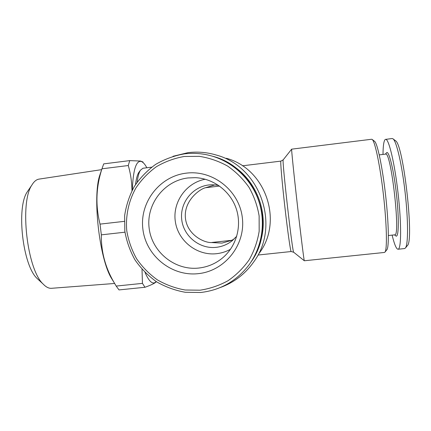 <?xml version="1.0" encoding="UTF-8"?>
<svg xmlns="http://www.w3.org/2000/svg" width="431" height="431" viewBox="0 0 431 431"><rect width="100%" height="100%" fill="white"/><g stroke="black" fill="none" stroke-linecap="round" stroke-linejoin="round"><path stroke-width="0.65" d="M394.694 234.841L394.753 234.836C400.814 236.797 391.036 150.618 385.594 154.12L379.248 154.885M394.478 234.863L395.949 235.999C398.734 237.982 399.181 218.905 396.536 195.001C393.934 171.096 389.198 151.216 386.769 152.552L385.341 154.153M404.553 248.563L405.452 247.976C408.249 244.571 408.292 220.3 405.14 192.646C402.015 164.992 396.552 141.449 393.072 138.868L392.172 138.518L385.319 139.418C383.87 140.484 383.094 145.489 382.992 154.433M392.124 235.116C394.053 243.1 395.803 247.739 397.382 249.032L398.088 249.237C401.315 249.204 401.552 223.802 398.093 193.449C394.667 163.09 388.757 138.507 385.616 139.326M407.23 245.783L407.365 245.611C414.347 240.891 403.297 143.523 395.469 140.748L395.362 140.662M234.135 239.038L231.571 240.379L221.987 243.095L211.594 242.556C204.186 242.955 187.027 234.89 185.378 217.779C183.832 200.76 199.661 189.004 205.555 187.722L215.15 184.845M236.77 236.21L231.603 241.193C227.013 244.641 221.873 246.688 216.184 247.335C199.639 249.226 183.579 236.269 181.731 219.675C179.641 203.114 192.269 186.822 208.868 184.947L211.901 184.737L218.431 185.298M139.315 171.748L138.777 172.475C137.317 174.744 136.234 178.768 135.523 184.538M137.171 182.108C137.904 176.435 138.992 172.475 140.441 170.223L142.968 168.246L151.674 167.174M386.806 249.84L386.898 249.727C389.182 247.049 388.74 222.805 385.562 194.877C382.405 166.948 377.411 143.324 374.604 141.341L374.539 141.293M384.409 252.458L384.985 252.087C387.291 249.404 386.774 224.217 383.461 195.108C380.169 166 375.04 141.449 372.206 139.466L371.651 139.251L291.647 149.164C291.356 149.298 293.92 174.496 297.374 204.903C300.822 235.315 303.979 260.561 304.308 260.75L304.334 260.766M231.512 164.901C257.35 180.621 269.741 214.994 259.861 243.585M172.982 156.302L187.986 152.66C197.468 151.496 206.837 152.267 216.076 154.982C260.286 166.468 280.969 225.752 253.503 262.231C244.98 274.17 233.898 282.607 220.252 287.547M226.221 158.258C265.361 168.446 283.63 220.791 259.317 253.11M230.483 249.285C226.108 251.688 221.437 253.159 216.486 253.703C197.086 255.879 178.181 241.101 175.363 221.755C172.287 202.446 185.993 182.766 205.253 179.237M188.04 177.949L195.318 177.669C213.302 178.439 230.052 190.917 236.069 208.195C242.103 225.461 236.754 245.648 223.15 257.431C216.055 263.481 207.898 267.026 198.68 268.055C174.862 270.69 151.825 251.963 149.126 228.069C146.082 204.213 164.13 180.691 188.04 177.949M200.727 292.487L185.319 292.283C175.126 290.462 165.536 286.971 156.555 281.793C148.129 275.754 140.953 268.475 135.027 259.952C129.968 250.885 126.563 241.236 124.812 231L124.651 215.57C126.186 205.312 129.402 195.62 134.3 186.494C140.08 177.901 147.16 170.557 155.537 164.453C164.491 159.228 174.102 155.699 184.355 153.878C193.309 152.773 202.177 153.409 210.953 155.78C232.659 161.749 250.966 178.827 258.535 200.372C266.013 221.943 262.307 246.704 249.021 264.871C236.705 280.947 220.607 290.155 200.727 292.487M200.038 290.198L185.174 290.009C175.336 288.258 166.08 284.891 157.412 279.897C149.282 274.073 142.354 267.048 136.638 258.821C131.751 250.072 128.465 240.757 126.779 230.881C125.443 215.926 128.616 200.997 135.937 187.927C141.519 179.641 148.356 172.551 156.437 166.668C165.084 161.63 174.35 158.231 184.242 156.48L199.224 156.324C209.218 157.875 218.668 161.119 227.579 166.054C235.967 171.877 243.116 178.978 249.026 187.366C254.075 196.31 257.442 205.851 259.128 215.979L259.171 231.221C257.533 241.317 254.225 250.799 249.258 259.656C243.423 267.947 236.366 274.956 228.085 280.683C219.282 285.527 209.935 288.7 200.038 290.198M186.214 173.16C212.828 169.669 239.404 190.658 242.351 217.87C245.697 245.034 224.691 271.169 198.088 273.674C171.527 276.578 145.877 255.691 142.871 229.066C139.466 202.489 159.545 176.252 186.214 173.16M51.704 288.285L51.354 288.312C48.725 288.441 46.009 287.041 43.202 284.11C27.024 269.585 19.417 202.565 31.948 184.953C34.033 181.499 36.371 179.555 38.968 179.124L101.678 169.636M38.86 280.085L37.082 278.437C22.724 265.448 16.157 207.597 27.261 191.87L28.494 190.055M113.569 281.685L111.171 277.817C99.41 258.088 92.536 197.479 99.593 175.773L100.962 171.754M156.399 281.696L155.047 282.79C152.983 284.131 149.627 285.624 144.972 287.272L119.01 289.918L116.192 286.071L142.456 283.377L142.014 269.31M124.968 232.19L101.339 234.847C101.107 251.602 105.283 267.376 113.865 282.165L116.192 286.071M101.339 234.847L100.035 224.125L124.311 221.351M131.978 190.664C131.838 181.85 130.604 173.472 128.266 165.531L101.948 168.807L101.813 169.248C95.984 187.356 95.391 205.652 100.035 224.125M101.948 168.807L103.709 163.877L129.731 160.612L140.452 161.032L143.027 161.981M156.178 281.551L155.198 282.434C152.218 284.352 148.846 281.06 145.075 272.559M132.312 190.012C133.093 170.681 135.884 161.124 140.684 161.345C142.289 161.598 143.954 163.063 145.673 165.746L146.858 167.767M128.266 165.531L129.731 160.612M144.972 287.272L142.456 283.377M231.582 240.32L212.025 242.448M205.598 187.717L219.535 186.063M212.887 156.334C256.655 167.33 277.677 225.672 250.977 262.064M291.167 251.526L291.151 251.532C290.553 251.823 287.612 231.178 284.799 206.363C281.982 181.548 280.231 160.865 280.893 161.119L242.443 165.806M293.743 252.291L293.705 252.259C292.509 253.724 281.696 158.414 283.215 159.826L283.237 159.799M394.753 234.836L388.379 235.515M404.661 248.552L398.088 249.237M395.469 140.748L393.072 138.868M407.365 245.611L405.452 247.976M138.777 172.475L140.441 170.223M374.604 141.341L372.206 139.466M386.898 249.727L384.985 252.087M384.495 252.447L304.324 260.766L293.705 252.259L291.151 251.532L258.099 255.023M280.893 161.119L283.215 159.826L291.647 149.164M223.15 257.431L225.02 255.718M195.318 177.669L196.046 177.707M51.354 288.312L114.624 283.469M37.082 278.437L43.202 284.11M27.261 191.87L31.948 184.953M111.171 277.817L113.865 282.165M99.593 175.773L101.813 169.248M232.81 240.223L231.603 241.193"/></g></svg>
